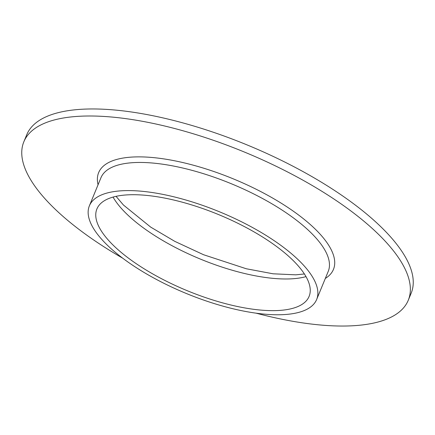 <?xml version="1.0" encoding="UTF-8"?>
<svg xmlns="http://www.w3.org/2000/svg" width="435" height="435" viewBox="0 0 435 435"><rect width="100%" height="100%" fill="white"/><g stroke="black" fill="none" stroke-linecap="round" stroke-linejoin="round"><path stroke-width="0.65" d="M128.189 194.831A114.753 41.162 -157.6 0 0 96.907 208.952A114.753 41.162 -157.6 0 0 154.164 274.73A114.753 41.162 -157.6 0 0 277.818 310.53A114.753 41.162 -157.6 0 0 309.095 296.409A114.753 41.162 -157.6 0 0 251.838 230.637A114.753 41.162 -157.6 0 0 128.189 194.831M283.131 314.641A122.909 44.087 -157.6 0 0 316.637 299.519A122.909 44.087 -157.6 0 0 255.307 229.071A122.909 44.087 -157.6 0 0 122.871 190.72A122.909 44.087 -157.6 0 0 89.371 205.847A122.909 44.087 -157.6 0 0 150.695 276.296A122.909 44.087 -157.6 0 0 283.131 314.641M256.106 313.173A207.903 74.57 -157.6 0 0 351.594 325.826A207.903 74.57 -157.6 0 0 408.269 300.242L411.167 293.206A207.903 74.57 -157.6 0 0 307.431 174.043A207.903 74.57 -157.6 0 0 83.411 109.174A207.903 74.57 -157.6 0 0 26.736 134.758L23.838 141.794A207.903 74.57 -157.6 0 0 122.697 258.183M408.269 300.242A207.903 74.57 -157.6 0 0 304.533 181.08A207.903 74.57 -157.6 0 0 80.508 116.21A207.903 74.57 -157.6 0 0 23.838 141.794M113.051 197.082A114.753 41.162 -157.6 0 0 290.868 278.868A114.753 41.162 -157.6 0 0 306.006 276.616M316.637 299.519L328.235 271.375A122.909 44.087 -157.6 0 0 266.911 200.926A122.909 44.087 -157.6 0 0 134.475 162.576A122.909 44.087 -157.6 0 0 100.969 177.697L89.371 205.847M325.326 278.438A126.982 45.55 -157.6 0 0 283.044 204.336A126.982 45.55 -157.6 0 0 133.262 157.002A126.982 45.55 -157.6 0 0 98.054 184.766M304.397 273.968L295.789 274.833L273.098 273.8L246.302 268.765L203.591 254.741L174.826 241.376L150.673 227.097L123.426 205.01L116.053 196.337"/></g></svg>
